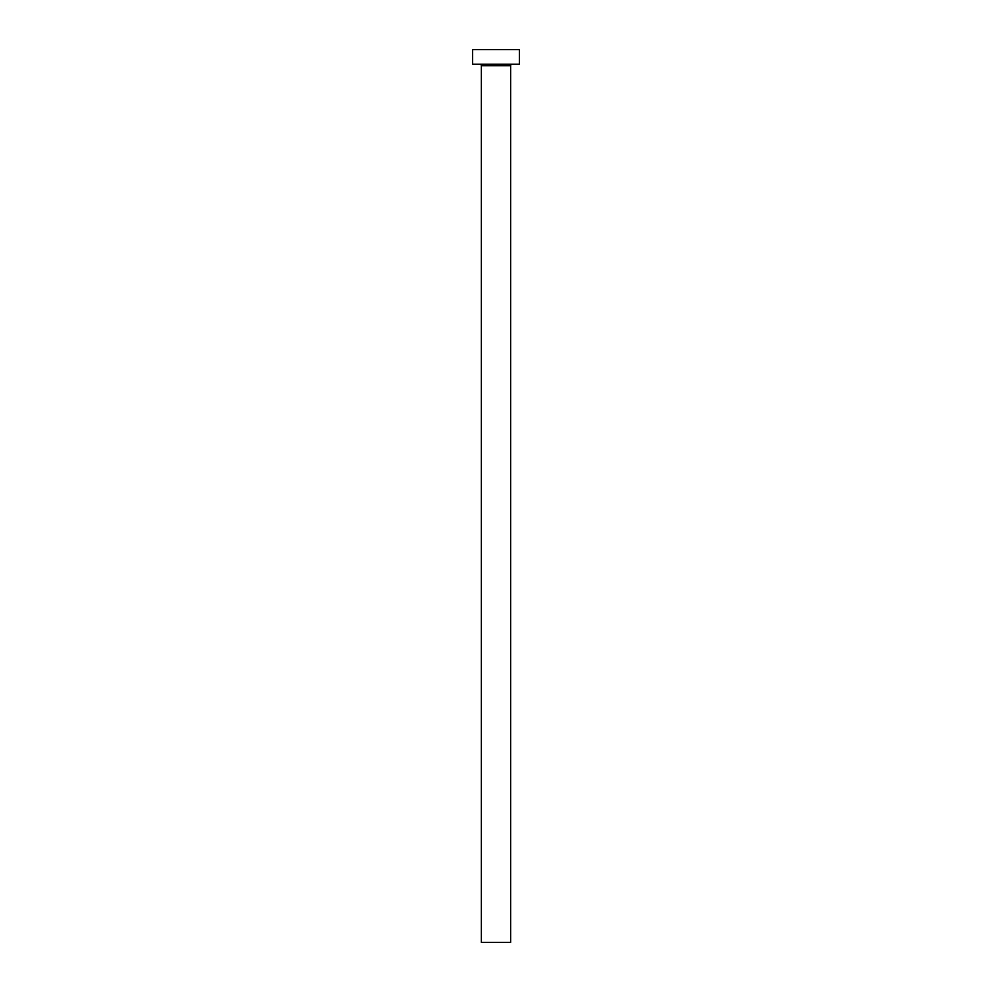 <?xml version="1.0" encoding="UTF-8"?>
<svg xmlns="http://www.w3.org/2000/svg" width="992" height="992" viewBox="0 0 992 992"><rect width="100%" height="100%" fill="white"/><g stroke="black" fill="none" stroke-linecap="round" stroke-linejoin="round"><path stroke-width="1.49" d="M510.632 65.695A1.463 1.463 0 0 1 512.095 64.232A1.463 1.463 0 0 0 510.632 65.695L481.368 65.695L481.368 942.4L510.632 942.4L510.632 65.695L510.632 942.4L481.368 942.4L481.368 65.695A1.463 1.463 0 0 0 479.905 64.232A1.463 1.463 0 0 1 481.368 65.695L510.632 65.695M472.576 49.6L472.576 64.232L519.424 64.232L519.424 49.6L472.576 49.6L472.576 64.232L519.424 64.232L519.424 49.6L472.576 49.6"/></g></svg>
